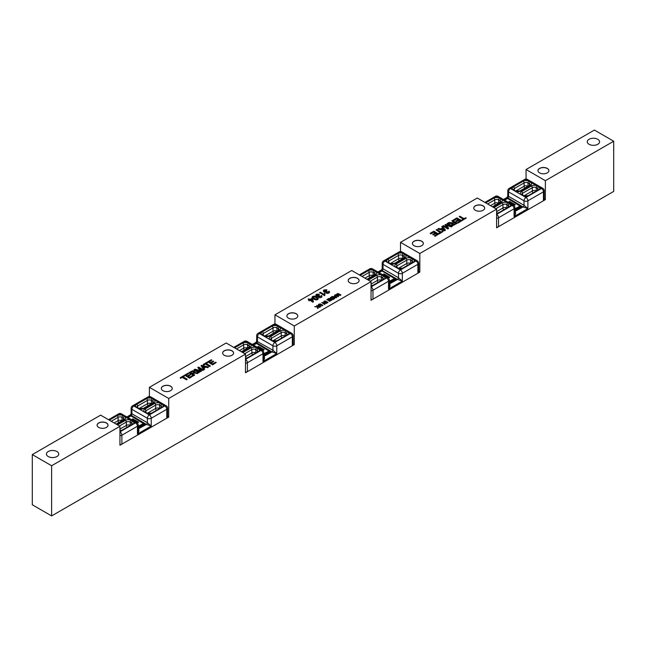 <?xml version="1.0" encoding="UTF-8"?>
<svg xmlns="http://www.w3.org/2000/svg" width="646" height="646" viewBox="0 0 646 646"><rect width="100%" height="100%" fill="white"/><g stroke="black" fill="none" stroke-linecap="round" stroke-linejoin="round"><path stroke-width="0.97" d="M326.892 289.82L326.383 290.49L326.892 289.82L324.001 289.925L323.275 290.853L323.88 291.734L325.972 291.903L325.883 292.428L327.086 293.106L328.959 292.759L329.589 292.016L329.153 291.201L328.459 291.483L328.459 292.485L327.667 292.695L326.601 291.984L327.191 291.419L326.739 291.08L324.502 291.362L324.066 290.789L324.486 290.207L326.383 290.215M326.383 290.49L325.309 289.989M325.309 290.272L324.486 290.207M324.486 290.49L324.066 291.063M327.086 291.75L326.601 292.258M328.814 292.307L328.459 291.483M328.959 292.759L329.589 292.016M328.959 293.042L328.055 293.082M328.055 293.365L327.086 293.106M327.086 293.389L326.287 292.848M326.287 293.131L325.972 291.903M325.972 292.178L325.883 292.703L325.972 292.178L324.898 292.049M324.898 292.331L323.88 291.734M323.88 292.016L323.275 290.853M312.591 301.084L310.411 299.825L311.929 298.953L312.591 301.084M312.486 301.028L311.929 298.953M311.929 299.235L310.653 299.97M309.87 299.518L308.715 298.848L308.118 299.187L309.281 299.857L308.626 300.237L309.822 300.172L312.947 301.981L313.431 301.698L312.511 298.622L311.97 298.307L309.87 299.518M312.947 301.981L313.431 301.698M312.947 302.255L309.822 300.172M309.822 300.447L309.168 300.551M309.168 300.826L308.626 300.237M309.038 299.994L308.118 299.187M274.954 314.828L351.731 270.504L371.046 281.656L294.269 325.98L274.954 314.828L274.954 324.034M317.638 299.574L318.236 298.904L317.953 298.137L318.236 298.904L317.638 299.574L315.87 299.897L313.601 299.058L312.115 297.208M317.953 297.854L318.236 298.622L316.75 296.958L314.311 296.102L312.712 296.449L312.115 297.12L312.406 298.161L312.115 297.394M334.822 298.363L333.263 299.494L331.794 299.526L330.259 298.153L332.633 299.34L334.822 298.363L331.923 296.692L330.461 297.588L330.259 298.452L330.259 297.871M340.329 295.464L340.91 294.851L340.329 295.464L337.026 294.503M338.657 296.151L338.141 296.724L335.242 294.778L338.141 296.449L338.657 296.151L337.026 294.229L340.329 295.19M337.583 295.698L336.461 294.075L338.036 295.965L335.242 294.778M339.158 294.544L337.64 293.389L340.103 294.818L336.461 294.075M318.874 294.826L319.39 294.156L318.874 294.826L317.8 294.6L316.564 295.4M319.584 296.086L319.1 296.595M321.312 296.635L320.957 295.811L320.949 296.821L319.407 296.837L319.584 295.803M322.079 296.353L321.45 297.37L319.584 297.717L318.381 297.039L318.47 296.514L316.379 296.344L315.765 295.182L316.379 296.07L318.47 296.231L318.785 297.184L320.553 297.418L322.079 296.353L321.651 295.529L320.957 295.811M325.051 293.615L324.486 295.618L319.641 292.541L324.486 295.343L325.051 293.615L324.478 293.284L324.009 294.382L320.23 292.202L319.641 292.541M349.801 282.77A5.467 3.157 180 0 1 348.202 280.542A5.467 3.157 180 0 1 353.661 277.384A5.467 3.157 180 0 1 359.128 280.542A5.467 3.157 180 0 1 355.752 283.457A5.467 3.157 180 0 1 349.801 282.77M288.471 318.179A5.467 3.157 180 0 1 286.872 315.942A5.467 3.157 180 0 1 292.339 312.793A5.467 3.157 180 0 1 297.798 315.942A5.467 3.157 180 0 1 294.431 318.858A5.467 3.157 180 0 1 288.471 318.179M319.98 306.915L319.6 307.415L318.163 306.584L318.155 308.247L317.638 308.546L318.163 306.309L319.98 306.915L316.702 305.461L317.695 306.584L314.691 306.624L317.679 306.89L317.638 308.263M317.671 307.165L314.691 306.624M317.695 306.317L316.702 305.461M326.553 303.41L326.949 302.901L326.553 303.41L323.355 303.039M325.027 304.008L324.663 304.5L321.765 302.546L324.663 304.218L322.758 302.691L326.553 303.127M325.358 302.683L323.678 301.44L325.955 302.756L321.765 302.546M320.989 306.333L320.602 306.834L318.341 305.413L318.276 304.96L320.989 306.333L318.761 304.839L319.172 304.379L322.887 305.243L320.376 303.919L318.793 304.201L318.341 305.13L318.276 304.686M322.887 305.243L322.499 305.744L319.689 304.476L318.761 305.122M327.998 302.296L327.619 302.796L324.72 300.842L327.998 302.296L324.72 300.842M331.882 300.051L329.444 301.343L331.882 300.051L328.992 298.379L326.828 299.623L328.951 298.799L329.936 299.364L328.329 300.293L330.276 299.566L331.164 300.075L329.444 301.06M330.922 300.212L330.276 299.841L328.669 300.77L328.329 300.293M329.694 299.51L328.951 299.074L327.167 300.099L326.828 299.623M336.728 297.265L336.316 297.782L332.23 296.789L336.728 297.265L334.943 294.947L334.539 295.182L335.096 295.876L333.885 296.571L332.23 296.514M334.943 295.965L334.539 295.182M317.154 299.009L317.461 298.428L314.279 296.554L317.461 298.428L317.154 299.009L316.072 299.179L312.906 297.354L314.279 296.554M314.279 296.837L313.197 296.724L312.906 297.354M313.197 297.007L312.906 297.628M316.806 299.873L317.638 299.292M315.87 299.897L316.806 299.599M314.852 299.655L315.87 299.615M313.601 299.058L314.852 299.373M312.115 297.12L313.601 298.775M336.227 297.483L335.298 296.393L334.644 296.772M335.298 296.393L336.227 297.2L334.313 296.684L335.298 296.118M326.949 302.901L323.678 301.44M333.853 298.525L331.882 297.386L330.865 298.032L331.882 297.103L334.095 298.387L332.238 299.009L330.865 297.758M340.91 294.851L337.64 293.389M317.8 294.6L318.874 294.544M316.984 294.818L317.8 294.326M319.689 295.755L316.992 295.698L316.564 295.117L316.984 294.544M319.39 294.156L316.492 294.253L315.765 295.182M324.752 294.721L324.865 295.4M187.251 379.234L186.613 379.888L182.358 377.425L186.613 379.606L187.251 379.234L182.996 376.78L184.594 375.859L184.021 375.528L180.194 377.74L180.767 378.063L182.358 377.151M182.358 377.425L180.767 378.063M180.767 378.346L180.194 377.74M183.238 376.917L184.594 375.859M193.332 372.613L191.959 373.404L190.36 372.484L192.896 371.272L194.01 371.781L193.332 372.613M194.01 372.064L193.703 371.458M193.703 371.733L192.896 371.272M192.896 371.555L191.886 371.603M191.886 371.878L190.602 372.621M194.656 374.963L194.018 375.609L189.189 372.823L194.018 375.334L194.656 374.963L192.508 373.727L194.05 373.008L197.466 373.34L198.274 372.879L194.317 372.621L194.898 371.773L194.365 371.079L192.435 370.82L189.189 372.548M194.317 372.904L194.898 371.773M197.466 373.34L198.274 372.879M197.466 373.622L194.696 373.008M194.696 373.291L194.05 373.008M194.05 373.291L193.63 373.105M193.63 373.388L192.75 373.864M245.496 354.137L168.719 398.469L149.404 387.317L226.181 342.986L245.496 354.137L245.496 372.766L294.269 344.609L293.139 343.955M204.645 369.197L203.966 369.867L200.995 365.733L203.966 369.585L204.645 369.197L203.716 368.042L205.735 366.88L207.754 367.396L208.488 366.976L201.681 365.329L200.995 365.733M208.488 366.976L207.754 367.679L205.735 367.162L203.87 368.236M216.232 362.503L212.631 364.869L207.802 361.8L212.631 364.586L216.232 362.503L215.659 362.18L212.695 363.892L211.056 362.939L213.729 361.397L213.156 361.074L210.491 362.616L209.005 361.76L211.864 360.113L211.29 359.782L207.802 361.8M211.864 360.113L209.247 361.897M213.729 361.397L211.299 363.076M193.122 375.851L189.52 378.209L184.691 375.14L189.52 377.926L193.122 375.851L192.556 375.52L189.585 377.232L187.946 376.279L190.618 374.737L190.053 374.414L187.38 375.956L185.903 375.1L188.753 373.453L188.18 373.122L184.691 375.14M188.753 373.453L186.137 375.237M190.618 374.737L188.188 376.424M224.251 355.26A5.467 3.157 180 0 1 222.652 353.023A5.467 3.157 180 0 1 228.111 349.874A5.467 3.157 180 0 1 233.577 353.023A5.467 3.157 180 0 1 230.202 355.938A5.467 3.157 180 0 1 224.251 355.26M162.921 390.66A5.467 3.157 180 0 1 161.322 388.432A5.467 3.157 180 0 1 166.781 385.282A5.467 3.157 180 0 1 172.248 388.432A5.467 3.157 180 0 1 168.872 391.347A5.467 3.157 180 0 1 162.921 390.66M210.362 365.894L209.724 366.54L205.468 364.086L203.878 365.006L203.304 364.675L205.468 363.803L209.724 366.266L210.362 365.894L206.106 363.44L207.705 362.511L207.132 362.188L203.304 364.392M207.705 362.511L206.349 363.577M199.477 372.185L198.855 372.815L194.026 370.029L198.855 372.54L199.477 372.185L195.358 369.811L200.874 371.377L201.447 371.046L198.806 367.897L202.852 370.231L203.466 369.875L198.637 367.09L197.773 367.582L200.494 370.788L194.987 369.197L194.026 369.746M200.494 371.07L197.773 367.582M203.466 369.875L202.852 370.513L199.259 368.438M201.447 371.046L200.874 371.652L196.311 370.36M205.016 366.694L203.377 367.639L201.827 365.83L205.016 366.694M204.685 366.888L201.827 366.112M464.103 218.663L459.839 216.208L459.201 216.58L463.457 219.034L461.866 219.955L462.431 220.286L466.259 218.073L465.693 217.75L464.103 218.663M462.431 220.286L466.259 218.073M462.431 220.569L461.866 219.955M463.222 219.172L459.201 216.58M455.85 223.468L454.501 222.684L453.121 223.476L454.501 222.41L456.092 223.33L453.557 224.542L452.442 224.033L453.121 223.201M453.121 223.476L452.442 224.033M457.271 223.266L452.442 220.48L451.796 220.851L453.944 222.087L452.402 222.805L448.986 222.474L448.187 222.935L452.135 223.193L451.554 224.041L453.016 225.042L457.271 223.266L454.017 224.994M454.017 225.276L453.016 225.042M453.016 225.317L452.087 224.735M452.087 225.018L451.554 224.041M452.135 223.468L451.514 223.274M451.514 223.556L450.335 223.209M450.335 223.492L448.187 222.935M453.702 222.224L451.796 220.851M496.596 209.167L419.819 253.498L400.504 242.347L477.281 198.015L496.596 209.167L496.596 227.788L545.369 199.63L545.369 180.678L613.7 141.224L594.385 130.072L526.054 169.527L545.369 180.678M445.465 230.081L444.771 230.759L437.972 229.112L444.771 230.485L445.465 230.081L442.486 226.229L441.807 226.617L442.744 227.772L440.725 228.934L438.699 228.418L437.972 228.837M442.591 227.86L441.807 226.617M438.65 234.014L435.162 236.307L434.588 235.984L438.65 234.014L433.821 231.228L430.22 233.311L430.793 233.634L433.757 231.922L435.396 232.875L432.731 234.417L433.296 234.74L435.969 233.198L437.447 234.054L434.588 235.701M437.205 234.191L435.969 233.481L433.296 235.023L432.731 234.417M435.162 233.012L433.757 232.205L430.793 233.917L430.22 233.311M461.761 220.674L458.272 222.967L457.699 222.361L458.272 222.692L461.761 220.674L456.932 217.888L453.33 219.963L453.904 220.294L456.867 218.582L458.507 219.535L455.842 221.077L456.407 221.4L459.08 219.858L460.558 220.714L457.699 222.361M460.315 220.851L459.08 220.141L456.407 221.683L455.842 221.077M458.264 219.672L456.867 218.865L453.904 220.577L453.33 219.963M475.351 210.281A5.467 3.157 180 0 1 473.752 208.052A5.467 3.157 180 0 1 479.219 204.895A5.467 3.157 180 0 1 484.678 208.052A5.467 3.157 180 0 1 481.302 210.967A5.467 3.157 180 0 1 475.351 210.281M414.021 245.69A5.467 3.157 180 0 1 412.423 243.461A5.467 3.157 180 0 1 417.889 240.304A5.467 3.157 180 0 1 423.348 243.461A5.467 3.157 180 0 1 419.981 246.376A5.467 3.157 180 0 1 414.021 245.69M443.148 231.421L439.32 233.909L438.755 233.303L439.32 233.626L443.148 231.421L442.583 231.09L440.992 232.011L436.728 229.548L436.09 229.919L440.354 232.374L438.755 233.303M440.112 232.52L436.09 229.919M451.465 226.899L452.426 226.068L451.465 226.899L445.958 225.309M448.679 228.232L447.815 229.007L442.986 225.939L447.815 228.724L448.679 228.232L445.958 225.026L451.465 226.617M447.193 227.65L445.005 224.768L447.646 227.917L443.608 225.583L442.986 225.939M450.141 225.737L446.984 223.629L451.094 226.003L445.587 224.437L445.005 224.768M452.426 226.068L447.597 223.274L446.984 223.629M444.626 230.259L443.075 228.458L441.775 229.209M443.075 228.458L444.626 229.984L441.444 229.12L443.075 228.175M97.102 425.23A5.467 3.157 180 0 1 102.561 422.137A5.467 3.157 180 0 1 108.019 425.23M98.701 427.41A5.467 3.157 180 0 1 97.094 425.181A5.467 3.157 180 0 1 102.561 422.024A5.467 3.157 180 0 1 108.027 425.181A5.467 3.157 180 0 1 104.652 428.088A5.467 3.157 180 0 1 98.701 427.41M537.981 170.697A5.467 3.157 180 0 1 543.439 167.597A5.467 3.157 180 0 1 548.898 170.697M539.58 172.87A5.467 3.157 180 0 1 537.973 170.641A5.467 3.157 180 0 1 543.439 167.484A5.467 3.157 180 0 1 548.906 170.641A5.467 3.157 180 0 1 545.531 173.556A5.467 3.157 180 0 1 539.58 172.87M222.652 353.079A5.467 3.157 180 0 1 228.111 349.987A5.467 3.157 180 0 1 233.577 353.079M161.322 388.488A5.467 3.157 180 0 1 166.781 385.387A5.467 3.157 180 0 1 172.248 388.488M348.202 280.598A5.467 3.157 180 0 1 353.661 277.497A5.467 3.157 180 0 1 359.128 280.598M286.872 315.999A5.467 3.157 180 0 1 292.339 312.906A5.467 3.157 180 0 1 297.798 315.999M473.752 208.109A5.467 3.157 180 0 1 479.219 205.008A5.467 3.157 180 0 1 484.678 208.109M412.423 243.518A5.467 3.157 180 0 1 417.889 240.417A5.467 3.157 180 0 1 423.348 243.518M149.404 396.515L149.404 387.317M167.589 416.436L168.719 417.09L119.946 445.247L119.946 426.295L100.631 415.144L32.3 454.59L51.615 465.742L119.946 426.295M168.719 398.469L168.719 417.09M294.269 325.98L294.269 344.609M613.7 141.224L613.7 191.41L51.615 515.928L51.615 465.742M419.819 253.498L419.819 272.119L371.046 300.277L371.046 281.656M400.504 251.544L400.504 242.347M418.689 271.465L419.819 272.119M526.054 179.055L526.054 169.527M544.239 198.984L545.369 199.63M51.615 515.928L32.3 504.776L32.3 454.59M56.929 451.522A6.145 3.545 180 0 1 58.729 454.033A6.145 3.545 180 0 1 52.584 457.578A6.145 3.545 180 0 1 46.431 454.033A6.145 3.545 180 0 1 50.227 450.755A6.145 3.545 180 0 1 56.929 451.522M597.768 139.278A6.145 3.545 180 0 1 599.569 141.781A6.145 3.545 180 0 1 593.416 145.334A6.145 3.545 180 0 1 587.271 141.781A6.145 3.545 180 0 1 591.066 138.502A6.145 3.545 180 0 1 597.768 139.278M508.79 203.442L509.476 201.374L515.048 204.871M509.016 201.641L509.153 202.779M509.476 201.374L515.29 204.734L514.579 205.145L510.049 202.529L509.864 203.199M496.596 227.142A2.729 1.575 0 0 0 498.534 226.673L543.439 200.753A2.729 1.575 0 0 0 544.239 199.63L544.239 190.715A2.729 2.729 0 0 0 542.874 188.349A2.729 1.575 120 0 0 541.51 188.479A2.729 1.575 60 0 1 543.439 191.83A2.729 1.575 0 0 0 544.239 190.715M496.596 218.219A2.729 1.575 0 0 0 498.534 217.759A2.729 1.575 -120 0 0 496.596 214.407L499.495 212.736A1.365 0.791 -120 0 0 498.817 212.671L496.596 213.18M492.93 207.051L501.046 202.368A4.094 2.366 0 0 0 501.046 199.016L507.804 202.925A4.094 2.366 0 0 0 502.007 202.925A1.365 0.791 60 0 1 502.976 204.596A2.729 1.575 180 0 1 506.835 204.596A1.365 0.791 -60 0 1 507.804 202.925L509.25 203.756A1.365 0.791 120 0 0 508.289 205.436A2.729 1.575 180 0 1 509.088 206.55L508.572 207.035A1.365 0.791 -120 0 1 509.25 207.108A4.094 2.366 0 0 0 509.25 203.756L512.149 205.436A2.729 1.575 60 0 1 514.079 208.779A2.729 1.575 0 0 0 514.878 207.665A2.729 2.729 0 0 0 513.513 205.299A2.729 1.575 120 0 0 512.149 205.436L499.495 212.736A4.094 2.366 0 0 1 496.596 213.43M523.745 195.722A1.365 0.791 -60 0 0 523.058 195.786A4.094 2.366 0 0 0 528.856 195.786L525.957 197.458A2.729 1.575 120 0 0 524.027 200.801A2.729 1.575 0 0 0 527.887 200.801A2.729 1.575 -120 0 0 525.957 197.458L510.51 188.535A2.729 1.575 -120 0 0 509.137 188.406A2.729 2.729 0 0 0 507.772 190.764A2.729 1.575 0 0 0 508.572 191.886A2.729 1.575 -60 0 1 510.51 188.535L513.4 186.864A4.094 2.366 0 0 0 513.4 190.207A1.365 0.791 -60 0 1 514.087 190.142L513.57 189.649A2.729 1.575 180 0 1 514.369 188.535A1.365 0.791 -120 0 0 513.4 186.864L523.155 181.235A1.365 0.791 60 0 1 524.124 182.907A2.729 1.575 180 0 1 527.984 182.907A1.365 0.791 120 0 1 528.953 181.235A4.094 2.366 0 0 0 523.155 181.235L526.054 179.564A2.729 1.575 -60 0 1 527.419 179.426A2.729 2.729 0 0 0 524.689 179.426A2.729 1.575 60 0 1 526.054 179.564L541.51 188.479L538.611 190.158A1.365 0.791 -120 0 0 537.924 190.085L528.17 195.722L523.745 195.722L521.782 194.389A2.729 1.575 180 0 1 522.582 193.275A1.365 0.791 -120 0 0 521.613 191.604A4.094 2.366 0 0 0 521.613 194.947A1.365 0.791 -60 0 1 522.299 194.882M536.196 191.087A2.729 1.575 120 0 0 536.196 190.99A2.729 1.575 0 0 0 532.336 190.99A2.729 1.575 -120 0 0 532.942 192.968M527.984 186.347A2.729 1.575 120 0 0 527.984 186.25A2.729 1.575 0 0 0 524.124 186.25A2.729 1.575 -120 0 0 524.73 188.228M506.835 208.036A2.729 1.575 120 0 0 506.835 207.939A2.729 1.575 0 0 0 502.976 207.939A2.729 1.575 -120 0 0 503.581 209.918M498.623 203.296A2.729 1.575 120 0 0 498.631 203.199A2.729 1.575 0 0 0 494.763 203.199A2.729 1.575 -120 0 0 495.369 205.178M504.26 199.953L507.611 198.015A1.365 0.791 -60 0 0 508.572 196.344L508.572 191.886L524.027 200.801L524.027 205.266L508.572 196.344L507.772 196.206L507.094 197.393L523.058 206.938L527.887 208.61L524.027 205.266A1.365 0.791 -60 0 1 523.058 206.938L514.878 211.468M507.772 196.206L507.772 190.764M514.878 207.665L514.878 213.107L514.079 216.588C515.718 214.149 516.041 212.477 515.048 211.565A1.365 0.791 120 0 1 514.878 211.646M507.223 198.685L507.998 198.685M514.878 209.635L515.435 209.562L514.878 209.029M504.639 200.171L507.611 198.459L520.741 206.494L520.628 205.799L514.878 208.795M485.687 202.868L496.693 196.513A2.729 1.575 -60 0 1 498.058 196.376A2.729 2.729 0 0 0 495.329 196.376A2.729 1.575 60 0 1 496.693 196.513L499.592 198.185A4.094 2.366 0 0 0 493.794 198.185A1.365 0.791 60 0 1 494.763 199.856A2.729 1.575 180 0 1 498.631 199.856A1.365 0.791 -60 0 1 499.592 198.185L501.046 199.016A1.365 0.791 120 0 0 500.077 200.696A2.729 1.575 180 0 1 500.876 201.81L492.527 206.817M383.24 275.931L383.926 273.864L389.498 277.36M383.466 274.122L383.603 275.269M383.926 273.864L389.74 277.223L389.029 277.627L384.491 275.01L384.313 275.68M371.046 299.623A2.729 1.575 0 0 0 372.976 299.163L417.889 273.234A2.729 1.575 0 0 0 418.689 272.119L418.689 263.197A2.729 2.729 0 0 0 417.324 260.831A2.729 1.575 120 0 0 415.959 260.968A2.729 1.575 60 0 1 417.889 264.311A2.729 1.575 0 0 0 418.689 263.197M371.046 290.7A2.729 1.575 0 0 0 372.976 290.24A2.729 1.575 -120 0 0 371.046 286.897L373.945 285.225A1.365 0.791 -120 0 0 373.259 285.152L371.046 285.669M367.38 279.532L375.488 274.849A4.094 2.366 0 0 0 375.488 271.506L382.254 275.406A4.094 2.366 0 0 0 376.457 275.406A1.365 0.791 60 0 1 377.425 277.086A2.729 1.575 180 0 1 381.285 277.086A1.365 0.791 -60 0 1 382.254 275.406L383.7 276.246A1.365 0.791 120 0 0 382.731 277.917A2.729 1.575 180 0 1 383.53 279.032L383.013 279.524A1.365 0.791 -120 0 1 383.7 279.589A4.094 2.366 0 0 0 383.7 276.246L386.599 277.917A2.729 1.575 60 0 1 388.529 281.26A2.729 1.575 0 0 0 389.328 280.146A2.729 2.729 0 0 0 387.963 277.78A2.729 1.575 120 0 0 386.599 277.917L373.945 285.225A4.094 2.366 0 0 1 371.046 285.92M398.194 268.203A1.365 0.791 -60 0 0 397.508 268.276A4.094 2.366 0 0 0 403.306 268.276L400.407 269.947A2.729 1.575 120 0 0 398.477 273.29A2.729 1.575 0 0 0 402.337 273.29A2.729 1.575 -120 0 0 400.407 269.947L384.951 261.024A2.729 1.575 -120 0 0 383.587 260.887A2.729 2.729 0 0 0 382.222 263.253A2.729 1.575 0 0 0 383.021 264.367A2.729 1.575 -60 0 1 384.951 261.024L387.85 259.353A4.094 2.366 0 0 0 387.85 262.696A1.365 0.791 -60 0 1 388.537 262.631L388.02 262.139A2.729 1.575 180 0 1 388.819 261.024A1.365 0.791 -120 0 0 387.85 259.353L397.605 253.716A1.365 0.791 60 0 1 398.574 255.396A2.729 1.575 180 0 1 402.434 255.396A1.365 0.791 120 0 1 403.403 253.716A4.094 2.366 0 0 0 397.605 253.716L400.504 252.045A2.729 1.575 -60 0 1 401.869 251.908A2.729 2.729 0 0 0 399.139 251.908A2.729 1.575 60 0 1 400.504 252.045L415.959 260.968L413.06 262.639A1.365 0.791 -120 0 0 412.374 262.575L402.62 268.203L398.194 268.203L396.224 266.879A2.729 1.575 180 0 1 397.024 265.764A1.365 0.791 -120 0 0 396.063 264.093A4.094 2.366 0 0 0 396.063 267.436A1.365 0.791 -60 0 1 396.741 267.371M410.646 263.576A2.729 1.575 120 0 0 410.646 263.479A2.729 1.575 0 0 0 406.778 263.479A2.729 1.575 -120 0 0 407.392 265.449M402.434 258.836A2.729 1.575 120 0 0 402.434 258.739A2.729 1.575 0 0 0 398.574 258.739A2.729 1.575 -120 0 0 399.18 260.709M381.285 280.525A2.729 1.575 120 0 0 381.285 280.429A2.729 1.575 0 0 0 377.425 280.429A2.729 1.575 -120 0 0 378.031 282.407M373.073 275.785A2.729 1.575 120 0 0 373.073 275.689A2.729 1.575 0 0 0 369.213 275.689A2.729 1.575 -120 0 0 369.819 277.667M378.701 272.442L382.061 270.504A1.365 0.791 -60 0 0 383.021 268.833L383.021 264.367L398.477 273.29L398.477 277.748L383.021 268.833L382.222 268.696L381.536 269.875L382.061 270.504L397.508 279.427L402.337 281.099L398.477 277.748A1.365 0.791 -60 0 1 397.508 279.427L389.328 283.957M382.222 268.696L382.222 263.253M389.328 280.146L389.328 285.589L388.529 289.069C390.168 286.638 390.491 284.967 389.498 284.054A1.365 0.791 120 0 1 389.328 284.135M381.673 271.175L382.44 271.175M389.328 282.124L389.877 282.044L389.328 281.511M379.089 272.66L382.061 270.949L395.19 278.975L395.077 278.281L389.328 281.276M360.137 275.358L371.143 268.994A2.729 1.575 -60 0 1 372.508 268.865A2.729 2.729 0 0 0 369.778 268.865A2.729 1.575 60 0 1 371.143 268.994L374.042 270.674A4.094 2.366 0 0 0 368.244 270.674A1.365 0.791 60 0 1 369.213 272.346A2.729 1.575 180 0 1 373.073 272.346A1.365 0.791 -60 0 1 374.042 270.674L375.488 271.506A1.365 0.791 120 0 0 374.527 273.177A2.729 1.575 180 0 1 375.326 274.292L366.976 279.306M257.689 348.42L258.368 346.345L263.948 349.841M257.916 346.611L258.053 347.75M258.368 346.345L264.19 349.704L263.479 350.116L258.941 347.5L258.763 348.17M245.496 372.112A2.729 1.575 0 0 0 247.426 371.652L292.339 345.723A2.729 1.575 0 0 0 293.139 344.609L293.139 335.686A2.729 2.729 0 0 0 291.774 333.32A2.729 1.575 120 0 0 290.401 333.457A2.729 1.575 60 0 1 292.339 336.8A2.729 1.575 0 0 0 293.139 335.686M245.496 363.189A2.729 1.575 0 0 0 247.426 362.729A2.729 1.575 -120 0 0 245.496 359.386L248.395 357.706A1.365 0.791 -120 0 0 247.709 357.642L245.496 358.15M241.83 352.022L249.937 347.338A4.094 2.366 0 0 0 249.937 343.995L256.696 347.895A4.094 2.366 0 0 0 250.906 347.895A1.365 0.791 60 0 1 251.867 349.567A2.729 1.575 180 0 1 255.735 349.567A1.365 0.791 -60 0 1 256.696 347.895L258.15 348.735A1.365 0.791 120 0 0 257.181 350.407A2.729 1.575 180 0 1 257.98 351.521L257.463 352.013A1.365 0.791 -120 0 1 258.15 352.078A4.094 2.366 0 0 0 258.15 348.735L261.049 350.407A2.729 1.575 60 0 1 262.979 353.75A2.729 1.575 0 0 0 263.778 352.635A2.729 2.729 0 0 0 262.413 350.269A2.729 1.575 120 0 0 261.049 350.407L248.395 357.706A4.094 2.366 0 0 1 245.496 358.401M272.644 340.692A1.365 0.791 -60 0 0 271.958 340.757A4.094 2.366 0 0 0 277.756 340.757L274.857 342.428A2.729 1.575 120 0 0 272.927 345.78A2.729 1.575 0 0 0 276.787 345.78A2.729 1.575 -120 0 0 274.857 342.428L259.401 333.514A2.729 1.575 -120 0 0 258.037 333.376A2.729 2.729 0 0 0 256.672 335.742A2.729 1.575 0 0 0 257.471 336.857A2.729 1.575 -60 0 1 259.401 333.514L262.3 331.834A4.094 2.366 0 0 0 262.3 335.185A1.365 0.791 -60 0 1 262.987 335.113L262.47 334.628A2.729 1.575 180 0 1 263.269 333.514A1.365 0.791 -120 0 0 262.3 331.834L272.055 326.206A1.365 0.791 60 0 1 273.024 327.877A2.729 1.575 180 0 1 276.884 327.877A1.365 0.791 120 0 1 277.853 326.206A4.094 2.366 0 0 0 272.055 326.206L274.954 324.534A2.729 1.575 -60 0 1 276.318 324.397A2.729 2.729 0 0 0 273.589 324.397A2.729 1.575 60 0 1 274.954 324.534L290.401 333.457L287.51 335.129A1.365 0.791 -120 0 0 286.824 335.056L277.069 340.692L272.644 340.692L270.674 339.368A2.729 1.575 180 0 1 271.473 338.254A1.365 0.791 -120 0 0 270.512 336.574A4.094 2.366 0 0 0 270.512 339.925A1.365 0.791 -60 0 1 271.191 339.853M285.088 336.057A2.729 1.575 120 0 0 285.096 335.96A2.729 1.575 0 0 0 281.228 335.96A2.729 1.575 -120 0 0 281.842 337.939M276.884 331.317A2.729 1.575 120 0 0 276.884 331.22A2.729 1.575 0 0 0 273.024 331.22A2.729 1.575 -120 0 0 273.629 333.199M255.735 353.015A2.729 1.575 120 0 0 255.735 352.918A2.729 1.575 0 0 0 251.867 352.918A2.729 1.575 -120 0 0 252.481 354.888M247.523 348.275A2.729 1.575 120 0 0 247.523 348.178A2.729 1.575 0 0 0 243.663 348.178A2.729 1.575 -120 0 0 244.269 350.148M256.002 342.356L271.958 351.909L276.787 353.58L272.927 350.237A1.365 0.791 -60 0 1 271.958 351.909L263.778 356.447M253.151 344.924L256.502 342.986A1.365 0.791 -60 0 0 257.471 341.314L257.471 336.857L272.927 345.78L272.927 350.237L256.672 341.193M256.672 335.742L256.672 341.185L255.986 342.364L252.352 344.463M263.778 358.054L262.979 361.558C264.618 359.128 264.941 357.448 263.939 356.535A1.365 0.791 120 0 1 263.778 356.616M256.123 343.656L256.89 343.656M263.778 354.606L264.327 354.533L263.778 354M253.539 345.15L256.502 343.438L269.64 351.464L269.527 350.77L263.778 353.766M234.587 347.839L245.593 341.484A2.729 1.575 -60 0 1 246.958 341.346A2.729 2.729 0 0 0 244.228 341.346A2.729 1.575 60 0 1 245.593 341.484L248.492 343.155A4.094 2.366 0 0 0 242.694 343.155A1.365 0.791 60 0 1 243.663 344.827A2.729 1.575 180 0 1 247.523 344.827A1.365 0.791 -60 0 1 248.492 343.155L249.937 343.995A1.365 0.791 120 0 0 248.976 345.667A2.729 1.575 180 0 1 249.776 346.781L241.426 351.787M132.139 420.901L132.818 418.834L138.397 422.331M132.357 419.101L132.495 420.239M132.818 418.834L138.64 422.193L137.929 422.605L133.391 419.989L133.205 420.659M119.946 444.601A2.729 1.575 0 0 0 121.876 444.133L166.781 418.204A2.729 1.575 0 0 0 167.589 417.09L167.589 408.175A2.729 2.729 0 0 0 166.216 405.809A2.729 1.575 120 0 0 164.851 405.938A2.729 1.575 60 0 1 166.781 409.289A2.729 1.575 0 0 0 167.589 408.175M119.946 435.679A2.729 1.575 0 0 0 121.876 435.218A2.729 1.575 -120 0 0 119.946 431.867L122.845 430.196A1.365 0.791 -120 0 0 122.159 430.131L119.946 430.64M116.563 424.341L124.387 419.827A4.094 2.366 0 0 0 124.387 416.476L131.146 420.385A4.094 2.366 0 0 0 125.356 420.385A1.365 0.791 60 0 1 126.317 422.056A2.729 1.575 180 0 1 130.185 422.056A1.365 0.791 -60 0 1 131.146 420.385L132.6 421.216A1.365 0.791 120 0 0 131.631 422.888A2.729 1.575 180 0 1 132.43 424.01L131.913 424.495A1.365 0.791 -120 0 1 132.6 424.567A4.094 2.366 0 0 0 132.6 421.216L135.49 422.888A2.729 1.575 60 0 1 137.428 426.239A2.729 1.575 0 0 0 138.228 425.125A2.729 2.729 0 0 0 136.863 422.759A2.729 1.575 120 0 0 135.49 422.888L122.845 430.196A4.094 2.366 0 0 1 119.946 430.89M147.086 413.182A1.365 0.791 -60 0 0 146.408 413.246A4.094 2.366 0 0 0 152.206 413.246L149.307 414.918A2.729 1.575 120 0 0 147.369 418.261A2.729 1.575 0 0 0 151.237 418.261A2.729 1.575 -120 0 0 149.307 414.918L133.851 405.995A2.729 1.575 -120 0 0 132.487 405.858A2.729 2.729 0 0 0 131.122 408.224A2.729 1.575 0 0 0 131.921 409.346A2.729 1.575 -60 0 1 133.851 405.995L136.75 404.323A4.094 2.366 0 0 0 136.75 407.666A1.365 0.791 -60 0 1 137.428 407.602L136.912 407.109A2.729 1.575 180 0 1 137.711 405.995A1.365 0.791 -120 0 0 136.75 404.323L146.505 398.695A1.365 0.791 60 0 1 147.466 400.367A2.729 1.575 180 0 1 151.334 400.367A1.365 0.791 120 0 1 152.294 398.695A4.094 2.366 0 0 0 146.505 398.695L149.404 397.024A2.729 1.575 -60 0 1 150.768 396.886A2.729 2.729 0 0 0 148.039 396.886A2.729 1.575 60 0 1 149.404 397.024L164.851 405.938L161.952 407.61A1.365 0.791 -120 0 0 161.274 407.545L151.519 413.182L147.086 413.182L145.124 411.849A2.729 1.575 180 0 1 145.923 410.735A1.365 0.791 -120 0 0 144.954 409.063A4.094 2.366 0 0 0 144.954 412.406A1.365 0.791 -60 0 1 145.641 412.342M159.538 408.547A2.729 1.575 120 0 0 159.538 408.45A2.729 1.575 0 0 0 155.678 408.45A2.729 1.575 -120 0 0 156.284 410.428M151.334 403.807A2.729 1.575 120 0 0 151.334 403.71A2.729 1.575 0 0 0 147.466 403.71A2.729 1.575 -120 0 0 148.079 405.688M130.177 425.496A2.729 1.575 120 0 0 130.185 425.399A2.729 1.575 0 0 0 126.317 425.399A2.729 1.575 -120 0 0 126.923 427.377M121.973 420.756A2.729 1.575 120 0 0 121.973 420.659A2.729 1.575 0 0 0 118.113 420.659A2.729 1.575 -120 0 0 118.719 422.637M127.601 417.413L130.952 415.475A1.365 0.791 -60 0 0 131.921 413.803L131.921 409.346L147.369 418.261L147.369 422.726L131.921 413.803L131.122 413.666L130.435 414.853L146.408 424.398L151.237 426.069L147.369 422.726A1.365 0.791 -60 0 1 146.408 424.398L138.228 428.928M131.122 413.666L131.122 408.224M138.228 425.125L138.228 430.559L137.428 434.047C139.068 431.609 139.391 429.937 138.389 429.025A1.365 0.791 120 0 1 138.228 429.106M130.565 416.145L131.34 416.145M138.228 427.095L138.777 427.014L138.228 426.489M127.989 417.631L130.952 415.919L144.09 423.954L143.977 423.251L138.228 426.255M109.319 420.158L120.043 413.973A2.729 1.575 -60 0 1 121.408 413.836A2.729 2.729 0 0 0 118.678 413.836A2.729 1.575 60 0 1 120.043 413.973L122.942 415.644A4.094 2.366 0 0 0 117.144 415.644A1.365 0.791 60 0 1 118.113 417.316A2.729 1.575 180 0 1 121.973 417.316A1.365 0.791 -60 0 1 122.942 415.644L124.387 416.476A1.365 0.791 120 0 0 123.418 418.156A2.729 1.575 180 0 1 124.218 419.27L116.167 424.107M498.534 226.673L498.534 217.759L514.079 208.779L514.079 216.588L527.887 208.61L527.887 200.801L543.439 191.83L543.439 200.753M522.582 195.044L522.582 193.275L532.336 187.647A1.365 0.791 60 0 0 531.367 185.975A4.094 2.366 0 0 1 537.165 185.975A1.365 0.791 120 0 0 536.196 187.647L537.642 188.479A1.365 0.791 120 0 1 538.611 186.807A4.094 2.366 0 0 1 538.611 190.158L528.856 195.786A1.365 0.791 -120 0 0 528.17 195.722M537.642 190.247L537.642 188.479A2.729 1.575 180 0 1 538.441 189.593L537.924 190.085M523.954 195.827L532.336 190.99L532.336 187.647A2.729 1.575 180 0 1 536.196 187.647L536.277 191.038M531.367 185.975L521.613 191.604M515.532 190.982A1.365 0.791 -60 0 0 514.854 191.046A4.094 2.366 0 0 0 520.644 191.046L530.398 185.418A4.094 2.366 0 0 0 530.398 182.067A1.365 0.791 120 0 0 529.437 183.739A2.729 1.575 180 0 1 530.237 184.861L519.965 190.982L515.532 190.982L514.087 190.142M520.644 191.046A1.365 0.791 -120 0 0 519.965 190.982M530.398 185.418A1.365 0.791 -120 0 0 529.72 185.345M528.073 186.298L527.984 182.907L529.437 183.739L529.437 185.507M514.369 190.304L514.369 188.535L524.124 182.907L524.124 186.25L515.742 191.087M495.829 208.723L502.976 204.596L502.976 207.939L496.596 211.622M502.007 202.925L493.891 207.608M506.916 207.988L506.835 204.596L508.289 205.436L508.289 207.205M487.617 203.983L494.763 199.856L494.763 203.199L490.516 205.654M501.046 202.368A1.365 0.791 -120 0 0 500.359 202.295M498.712 203.248L498.631 199.856L500.077 200.696L500.077 202.464M520.87 206.381L515.435 209.78L515.815 210.451L521.128 207.382L520.741 206.712L514.878 209.861M514.878 210.628A1.09 0.63 0 0 0 515.815 210.451M521.128 207.382A1.09 0.63 0 0 0 521.128 206.494M372.976 299.163L372.976 290.24L388.529 281.26L388.529 289.069L402.337 281.099L402.337 273.29L417.889 264.311L417.889 273.234M397.024 267.533L397.024 265.764L406.778 260.128A1.365 0.791 60 0 0 405.817 258.457A4.094 2.366 0 0 1 411.607 258.457A1.365 0.791 120 0 0 410.646 260.128L412.091 260.968A1.365 0.791 120 0 1 413.06 259.296A4.094 2.366 0 0 1 413.06 262.639L403.306 268.276A1.365 0.791 -120 0 0 402.62 268.203M412.091 262.736L412.091 260.968A2.729 1.575 180 0 1 412.891 262.082L412.374 262.575M398.404 268.316L406.778 263.479L406.778 260.128A2.729 1.575 180 0 1 410.646 260.128L410.727 263.528M405.817 258.457L396.063 264.093M389.982 263.463A1.365 0.791 -60 0 0 389.304 263.536A4.094 2.366 0 0 0 395.094 263.536L404.848 257.899A4.094 2.366 0 0 0 404.848 254.556A1.365 0.791 120 0 0 403.887 256.228A2.729 1.575 180 0 1 404.687 257.342L394.415 263.463L389.982 263.463L388.537 262.631M395.094 263.536A1.365 0.791 -120 0 0 394.415 263.463M404.848 257.899A1.365 0.791 -120 0 0 404.17 257.835M402.515 258.788L402.434 255.396L403.887 256.228L403.887 257.996M388.819 262.793L388.819 261.024L398.574 255.396L398.574 258.739L390.192 263.576M370.271 281.212L377.425 277.086L377.425 280.429L371.046 284.111M376.457 275.406L368.341 280.089M381.366 280.477L381.285 277.086L382.731 277.917L382.731 279.686M362.067 276.472L369.213 272.346L369.213 275.689L364.966 278.143M375.488 274.849A1.365 0.791 -120 0 0 374.809 274.784M373.162 275.737L373.073 272.346L374.527 273.177L374.527 274.946M395.32 278.87L389.877 282.27L390.265 282.94L395.578 279.871L395.19 279.201L389.328 282.342M389.328 283.118A1.09 0.63 0 0 0 390.265 282.94M395.578 279.871A1.09 0.63 0 0 0 395.578 278.975M247.426 371.652L247.426 362.729L262.979 353.75L262.979 361.558L276.787 353.58L276.787 345.78L292.339 336.8L292.339 345.723M271.473 340.022L271.473 338.254L281.228 332.617A1.365 0.791 60 0 0 280.267 330.946A4.094 2.366 0 0 1 286.057 330.946A1.365 0.791 120 0 0 285.096 332.617L286.541 333.457A1.365 0.791 120 0 1 287.51 331.786A4.094 2.366 0 0 1 287.51 335.129L277.756 340.757A1.365 0.791 -120 0 0 277.069 340.692M286.541 335.226L286.541 333.457A2.729 1.575 180 0 1 287.341 334.571L286.824 335.056M272.854 340.797L281.228 335.96L281.228 332.617A2.729 1.575 180 0 1 285.096 332.617L285.177 336.009M280.267 330.946L270.512 336.574M264.432 335.952A1.365 0.791 -60 0 0 263.746 336.017A4.094 2.366 0 0 0 269.543 336.017L279.298 330.389A4.094 2.366 0 0 0 279.298 327.046A1.365 0.791 120 0 0 278.329 328.717A2.729 1.575 180 0 1 279.137 329.831L268.857 335.952L264.432 335.952L262.987 335.113M269.543 336.017A1.365 0.791 -120 0 0 268.857 335.952M279.298 330.389A1.365 0.791 -120 0 0 278.612 330.324M276.964 331.269L276.884 327.877L278.329 328.717L278.329 330.486M263.269 335.282L263.269 333.514L273.024 327.877L273.024 331.22L264.642 336.057M244.721 353.693L251.867 349.567L251.867 352.918L245.496 356.592M250.906 347.895L242.791 352.579M255.816 352.958L255.735 349.567L257.181 350.407L257.181 352.175M236.517 348.953L243.663 344.827L243.663 348.178L239.416 350.625M249.937 347.338A1.365 0.791 -120 0 0 249.259 347.273M247.604 348.226L247.523 344.827L248.976 345.667L248.976 347.435M269.762 351.351L264.327 354.751L264.715 355.421L270.028 352.361L269.64 351.69L263.778 354.832M263.778 355.599A1.09 0.63 0 0 0 264.715 355.421M270.028 352.361A1.09 0.63 0 0 0 270.028 351.464M121.876 444.133L121.876 435.218L137.428 426.239L137.428 434.047L151.237 426.069L151.237 418.261L166.781 409.289L166.781 418.204M145.923 412.503L145.923 410.735L155.678 405.107A1.365 0.791 60 0 0 154.709 403.435A4.094 2.366 0 0 1 160.507 403.435A1.365 0.791 120 0 0 159.538 405.107L160.991 405.938A1.365 0.791 120 0 1 161.952 404.267A4.094 2.366 0 0 1 161.952 407.61L152.206 413.246A1.365 0.791 -120 0 0 151.519 413.182M160.991 407.707L160.991 405.938A2.729 1.575 180 0 1 161.791 407.053L161.274 407.545M147.304 413.287L155.678 408.45L155.678 405.107A2.729 1.575 180 0 1 159.538 405.107L159.627 408.498M154.709 403.435L144.954 409.063M138.882 408.442A1.365 0.791 -60 0 0 138.196 408.506A4.094 2.366 0 0 0 143.993 408.506L153.748 402.878A4.094 2.366 0 0 0 153.748 399.527A1.365 0.791 120 0 0 152.779 401.198A2.729 1.575 180 0 1 153.578 402.321L143.307 408.442L138.882 408.442L137.428 407.602M143.993 408.506A1.365 0.791 -120 0 0 143.307 408.442M153.748 402.878A1.365 0.791 -120 0 0 153.062 402.805M151.414 403.758L151.334 400.367L152.779 401.198L152.779 402.967M137.711 407.763L137.711 405.995L147.466 400.367L147.466 403.71L139.092 408.547M119.462 426.013L126.317 422.056L126.317 425.399L119.946 429.081M125.356 420.385L117.532 424.898M130.266 425.448L130.185 422.056L131.631 422.888L131.631 424.656M111.249 421.273L118.113 417.316L118.113 420.659L114.148 422.944M124.387 419.827A1.365 0.791 -120 0 0 123.701 419.755M122.054 420.707L121.973 417.316L123.418 418.156L123.418 419.924M144.211 423.841L138.777 427.24L139.165 427.91L144.478 424.842L144.09 424.172L138.228 427.321M138.228 428.088A1.09 0.63 0 0 0 139.165 427.91M144.478 424.842A1.09 0.63 0 0 0 144.478 423.954M542.874 188.349L527.419 179.426M508.572 207.035L498.817 212.671M507.094 197.393L503.46 199.493M520.854 206.518L520.902 206.268A0.549 0.549 0 0 0 520.628 205.799L507.885 198.435A0.549 0.549 0 0 0 507.336 198.435L504.486 200.082M513.513 205.299L498.058 196.376M495.329 196.376L484.888 202.408M524.689 179.426L509.137 188.406M417.324 260.831L401.869 251.908M383.013 279.524L373.259 285.152M381.536 269.883L377.902 271.974M395.304 279.007L395.352 278.757A0.549 0.549 0 0 0 395.077 278.281L382.327 270.924A0.549 0.549 0 0 0 381.786 270.924L378.927 272.572M387.963 277.78L372.508 268.865M369.778 268.865L359.337 274.889M399.139 251.908L383.587 260.887M291.774 333.32L276.318 324.397M257.463 352.013L247.709 357.642M269.753 351.489L269.802 351.238A0.549 0.549 0 0 0 269.527 350.77L256.777 343.406A0.549 0.549 0 0 0 256.236 343.406L253.377 345.053M263.778 358.078L263.778 352.635M262.413 350.269L246.958 341.346M244.228 341.346L233.779 347.378M273.589 324.397L258.037 333.376M166.216 405.809L150.768 396.886M131.913 424.495L122.159 430.131M130.435 414.853L126.802 416.953M144.203 423.978L144.252 423.728A0.549 0.549 0 0 0 143.977 423.251L131.227 415.895A0.549 0.549 0 0 0 130.678 415.895L127.827 417.542M136.863 422.759L121.408 413.836M118.678 413.836L108.52 419.698M148.039 396.886L132.487 405.858"/></g></svg>

